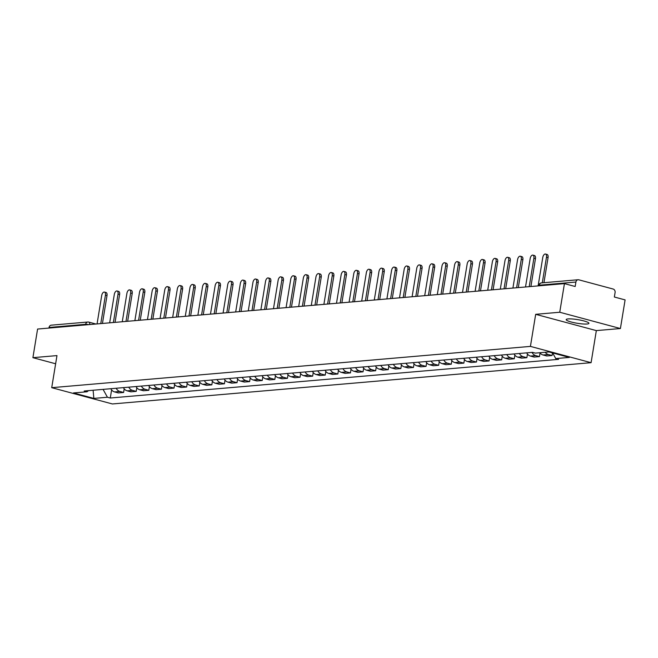 <?xml version="1.0" encoding="UTF-8"?>
<svg xmlns="http://www.w3.org/2000/svg" width="658" height="658" viewBox="0 0 658 658"><rect width="100%" height="100%" fill="white"/><g stroke="black" fill="none" stroke-linecap="round" stroke-linejoin="round"><path stroke-width="0.99" d="M568.093 318.924A11.515 1.834 -170.7 0 0 566.193 319.607A11.515 1.834 -170.7 0 0 574.13 322.691A11.515 1.834 -170.7 0 0 587.026 324.007A11.515 1.834 -170.7 0 0 588.926 323.325A11.515 1.834 -170.7 0 0 580.989 320.24A11.515 1.834 -170.7 0 0 568.093 318.924M620.412 328.531L559.744 312.246L564.432 283.623L37.588 329.049L32.9 357.672L56.975 355.6L51.719 387.677L112.386 403.954L591.09 362.681L596.337 330.604L620.412 328.531L625.1 299.9L614.358 297.021L615.09 292.563A2.953 2.468 85.1 0 0 613.141 289.035L578.801 279.815A2.953 2.468 85.1 0 0 578.078 279.749A2.953 2.468 85.1 0 0 575.906 282.043L539.313 285.194A2.953 0.469 -170.7 0 0 538.82 285.375L538.746 285.835M559.744 312.246L535.678 314.318L530.422 346.396L51.719 387.677M564.432 283.623L575.174 286.501L575.906 282.043M32.9 357.672L55.634 363.775M48.955 328.062L49.054 327.47A2.953 2.468 -94.9 0 1 51.225 325.175L87.818 322.025A2.953 2.468 85.1 0 0 85.647 324.312L49.054 327.47M110.832 388.705A6.794 5.675 85.1 0 0 114.582 391.929L118.284 392.925L123.614 392.464L119.912 391.469A6.794 5.675 -94.9 0 1 116.17 388.245M124.206 388.82L123.614 392.464M123.433 387.62A6.794 5.675 85.1 0 0 127.183 390.844L130.884 391.831L136.214 391.378L132.513 390.383A6.794 5.675 -94.9 0 1 128.771 387.159M136.815 387.735L136.214 391.378M136.042 386.534A6.794 5.675 85.1 0 0 139.784 389.758L143.485 390.745L148.815 390.284L145.114 389.297A6.794 5.675 -94.9 0 1 141.371 386.073M149.415 386.649L148.815 390.284M148.642 385.448A6.794 5.675 85.1 0 0 152.385 388.664L156.086 389.659L161.416 389.199L157.714 388.212A6.794 5.675 -94.9 0 1 153.972 384.988M162.016 385.563L161.416 389.199M161.243 384.362A6.794 5.675 85.1 0 0 164.985 387.578L168.687 388.574L174.016 388.113L170.323 387.118A6.794 5.675 -94.9 0 1 166.573 383.902M174.617 384.478L174.016 388.113M173.844 383.277A6.794 5.675 85.1 0 0 177.586 386.493L181.287 387.488L186.625 387.027L182.924 386.032A6.794 5.675 -94.9 0 1 179.173 382.816M187.217 383.392L186.625 387.027M186.444 382.191A6.794 5.675 85.1 0 0 190.195 385.407L193.896 386.402L199.226 385.942L195.525 384.946A6.794 5.675 -94.9 0 1 191.774 381.73M199.818 382.306L199.226 385.942M199.045 381.105A6.794 5.675 85.1 0 0 202.796 384.321L206.497 385.317L211.827 384.856L208.125 383.861A6.794 5.675 -94.9 0 1 204.375 380.645M212.419 381.221L211.827 384.856M211.646 380.02A6.794 5.675 85.1 0 0 215.396 383.236L219.098 384.231L224.427 383.77L220.726 382.775A6.794 5.675 -94.9 0 1 216.976 379.559M225.02 380.135L224.427 383.77M224.246 378.926A6.794 5.675 85.1 0 0 227.997 382.15L231.698 383.145L237.028 382.685L233.327 381.689A6.794 5.675 -94.9 0 1 229.584 378.473M237.62 379.049L237.028 382.685M236.855 377.84A6.794 5.675 85.1 0 0 240.598 381.064L244.299 382.051L249.629 381.599L245.928 380.604A6.794 5.675 -94.9 0 1 242.185 377.379M250.229 377.955L249.629 381.599M249.456 376.754A6.794 5.675 85.1 0 0 253.198 379.979L256.9 380.966L262.229 380.505L258.528 379.518A6.794 5.675 -94.9 0 1 254.786 376.294M262.83 376.87L262.229 380.505M262.057 375.669A6.794 5.675 85.1 0 0 265.799 378.885L269.5 379.88L274.83 379.419L271.137 378.432A6.794 5.675 -94.9 0 1 267.387 375.208M275.431 375.784L274.83 379.419M274.657 374.583A6.794 5.675 85.1 0 0 278.4 377.799L282.101 378.794L287.439 378.334L283.738 377.338A6.794 5.675 -94.9 0 1 279.987 374.122M288.031 374.698L287.439 378.334M287.258 373.497A6.794 5.675 85.1 0 0 291.009 376.713L294.702 377.708L300.04 377.248L296.339 376.253A6.794 5.675 -94.9 0 1 292.588 373.037M300.632 373.612L300.04 377.248M299.859 372.412A6.794 5.675 85.1 0 0 303.609 375.628L307.311 376.623L312.64 376.162L308.939 375.167A6.794 5.675 -94.9 0 1 305.189 371.951M313.233 372.527L312.64 376.162M312.46 371.326A6.794 5.675 85.1 0 0 316.21 374.542L319.911 375.537L325.241 375.076L321.54 374.081A6.794 5.675 -94.9 0 1 317.789 370.865M325.833 371.441L325.241 375.076M325.06 370.24A6.794 5.675 85.1 0 0 328.811 373.456L332.512 374.451L337.842 373.991L334.141 372.996A6.794 5.675 -94.9 0 1 330.398 369.78M338.434 370.355L337.842 373.991M337.661 369.146A6.794 5.675 85.1 0 0 341.412 372.37L345.113 373.366L350.443 372.905L346.741 371.91A6.794 5.675 -94.9 0 1 342.999 368.694M351.043 369.27L350.443 372.905M350.27 368.061A6.794 5.675 85.1 0 0 354.012 371.285L357.713 372.28L363.043 371.819L359.342 370.824A6.794 5.675 -94.9 0 1 355.6 367.6M363.644 368.176L363.043 371.819M362.871 366.975A6.794 5.675 85.1 0 0 366.613 370.199L370.314 371.186L375.644 370.734L371.943 369.738A6.794 5.675 -94.9 0 1 368.2 366.514M376.244 367.09L375.644 370.734M375.471 365.889A6.794 5.675 85.1 0 0 379.214 369.113L382.915 370.1L388.253 369.64L384.552 368.653A6.794 5.675 -94.9 0 1 380.801 365.429M388.845 366.004L388.253 369.64M388.072 364.803A6.794 5.675 85.1 0 0 391.823 368.019L395.516 369.015L400.854 368.554L397.152 367.567A6.794 5.675 -94.9 0 1 393.402 364.343M401.446 364.919L400.854 368.554M400.673 363.718A6.794 5.675 85.1 0 0 404.423 366.934L408.125 367.929L413.454 367.468L409.753 366.473A6.794 5.675 -94.9 0 1 406.002 363.257M414.046 363.833L413.454 367.468M413.273 362.632A6.794 5.675 85.1 0 0 417.024 365.848L420.725 366.843L426.055 366.383L422.354 365.387A6.794 5.675 -94.9 0 1 418.603 362.171M426.647 362.747L426.055 366.383M425.874 361.546A6.794 5.675 85.1 0 0 429.625 364.762L433.326 365.758L438.656 365.297L434.954 364.302A6.794 5.675 -94.9 0 1 431.204 361.086M439.248 361.661L438.656 365.297M438.475 360.461A6.794 5.675 85.1 0 0 442.225 363.677L445.927 364.672L451.256 364.211L447.555 363.216A6.794 5.675 -94.9 0 1 443.813 360M451.857 360.576L451.256 364.211M451.084 359.375A6.794 5.675 85.1 0 0 454.826 362.591L458.527 363.586L463.857 363.126L460.156 362.13A6.794 5.675 -94.9 0 1 456.413 358.914M464.458 359.49L463.857 363.126M463.684 358.281A6.794 5.675 85.1 0 0 467.427 361.505L471.128 362.5L476.458 362.04L472.757 361.045A6.794 5.675 -94.9 0 1 469.014 357.829M477.058 358.404L476.458 362.04M476.285 357.195A6.794 5.675 85.1 0 0 480.027 360.419L483.729 361.406L489.059 360.954L485.365 359.959A6.794 5.675 -94.9 0 1 481.615 356.735M489.659 357.31L489.059 360.954M488.886 356.11A6.794 5.675 85.1 0 0 492.628 359.334L496.329 360.321L501.667 359.86L497.966 358.873A6.794 5.675 -94.9 0 1 494.216 355.649M502.26 356.225L501.667 359.86M501.486 355.024A6.794 5.675 85.1 0 0 505.237 358.24L508.93 359.235L514.268 358.774L510.567 357.788A6.794 5.675 -94.9 0 1 506.816 354.563M514.86 355.139L514.268 358.774M514.087 353.938A6.794 5.675 85.1 0 0 517.838 357.154L521.539 358.149L526.869 357.689L523.168 356.694A6.794 5.675 -94.9 0 1 519.417 353.478M527.461 354.053L526.869 357.689M526.688 352.853A6.794 5.675 85.1 0 0 530.438 356.068L534.14 357.064L539.47 356.603L535.768 355.608A6.794 5.675 -94.9 0 1 532.018 352.392M540.062 352.968L539.47 356.603M539.881 352.729A6.794 5.675 85.1 0 0 543.039 354.983L546.74 355.978L552.07 355.517L548.369 354.522A6.794 5.675 -94.9 0 1 545.211 352.269M552.498 352.894L552.07 355.517M103.076 389.38L107.427 397.243L93.855 398.411L73.474 392.941L87.045 391.773L88.534 390.63M107.427 397.243L110.281 398.008L558.609 359.35L555.763 358.585L569.335 357.417L548.945 351.948L535.373 353.116L532.528 352.351L84.199 391.008L87.045 391.773M591.09 362.681L530.422 346.396M596.337 330.604L535.678 314.318M111.605 389.914L110.281 398.008M555.763 358.585L552.63 352.935M93.855 398.411L93.099 390.235M100.773 323.596L105.428 295.195A3.397 1.785 -75 0 0 104.449 292.07L106.028 292.497A3.397 1.785 105 0 1 107.007 295.615L102.442 323.456M104.449 292.07A3.397 1.785 -75 0 0 101.71 295.516L97.063 323.917M113.382 322.51L118.029 294.11A3.397 1.785 -75 0 0 117.05 290.984L118.629 291.412A3.397 1.785 105 0 1 119.608 294.529L115.051 322.371M117.05 290.984A3.397 1.785 -75 0 0 114.311 294.43L109.664 322.831M125.982 321.425L130.629 293.016A3.397 1.785 -75 0 0 129.651 289.898L131.23 290.326A3.397 1.785 105 0 1 132.209 293.443L127.652 321.277M129.651 289.898A3.397 1.785 -75 0 0 126.912 293.336L122.265 321.746M138.583 320.339L143.23 291.93A3.397 1.785 -75 0 0 142.251 288.813L143.831 289.24A3.397 1.785 105 0 1 144.809 292.358L140.253 320.191M142.251 288.813A3.397 1.785 -75 0 0 139.521 292.251L134.865 320.66M151.184 319.253L155.831 290.844A3.397 1.785 -75 0 0 154.86 287.727L156.431 288.146A3.397 1.785 105 0 1 157.41 291.272L152.853 319.105M154.86 287.727A3.397 1.785 -75 0 0 152.121 291.165L147.466 319.574M163.784 318.168L168.44 289.759A3.397 1.785 -75 0 0 167.461 286.641L169.032 287.061A3.397 1.785 105 0 1 170.011 290.186L165.454 318.02M167.461 286.641A3.397 1.785 -75 0 0 164.722 290.079L160.067 318.488M176.385 317.082L181.04 288.673A3.397 1.785 -75 0 0 180.062 285.556L181.641 285.975A3.397 1.785 105 0 1 182.611 289.101L178.055 316.934M180.062 285.556A3.397 1.785 -75 0 0 177.323 288.994L172.667 317.395M188.986 315.988L193.641 287.587A3.397 1.785 -75 0 0 192.662 284.47L194.242 284.889A3.397 1.785 105 0 1 195.22 288.007L190.656 315.848M192.662 284.47A3.397 1.785 -75 0 0 189.923 287.908L185.268 316.309M201.587 314.902L206.242 286.501A3.397 1.785 -75 0 0 205.263 283.384L206.842 283.804A3.397 1.785 105 0 1 207.821 286.921L203.256 314.763M205.263 283.384A3.397 1.785 -75 0 0 202.524 286.822L197.877 315.223M214.195 313.817L218.843 285.416A3.397 1.785 -75 0 0 217.864 282.29L219.443 282.718A3.397 1.785 105 0 1 220.422 285.835L215.865 313.677M217.864 282.29A3.397 1.785 -75 0 0 215.125 285.736L210.478 314.137M226.796 312.731L231.443 284.33A3.397 1.785 -75 0 0 230.464 281.205L232.044 281.632A3.397 1.785 105 0 1 233.022 284.75L228.466 312.591M230.464 281.205A3.397 1.785 -75 0 0 227.726 284.651L223.078 313.052M239.397 311.645L244.044 283.244A3.397 1.785 -75 0 0 243.065 280.119L244.644 280.547A3.397 1.785 105 0 1 245.623 283.664L241.067 311.497M243.065 280.119A3.397 1.785 -75 0 0 240.326 283.557L235.679 311.966M251.998 310.56L256.645 282.15A3.397 1.785 -75 0 0 255.674 279.033L257.245 279.461A3.397 1.785 105 0 1 258.224 282.578L253.667 310.411M255.674 279.033A3.397 1.785 -75 0 0 252.935 282.471L248.28 310.88M264.598 309.474L269.254 281.065A3.397 1.785 -75 0 0 268.275 277.947L269.846 278.367A3.397 1.785 105 0 1 270.825 281.492L266.268 309.326M268.275 277.947A3.397 1.785 -75 0 0 265.536 281.385L260.881 309.795M277.199 308.388L281.854 279.979A3.397 1.785 -75 0 0 280.876 276.862L282.455 277.281A3.397 1.785 105 0 1 283.425 280.407L278.869 308.24M280.876 276.862A3.397 1.785 -75 0 0 278.137 280.3L273.481 308.709M289.8 307.302L294.455 278.893A3.397 1.785 -75 0 0 293.476 275.776L295.055 276.196A3.397 1.785 105 0 1 296.034 279.321L291.469 307.154M293.476 275.776A3.397 1.785 -75 0 0 290.737 279.214L286.082 307.623M302.4 306.209L307.056 277.808A3.397 1.785 -75 0 0 306.077 274.69L307.656 275.11A3.397 1.785 105 0 1 308.635 278.227L304.07 306.069M306.077 274.69A3.397 1.785 -75 0 0 303.338 278.128L298.691 306.529M315.001 305.123L319.656 276.722A3.397 1.785 -75 0 0 318.678 273.605L320.257 274.024A3.397 1.785 105 0 1 321.236 277.141L316.679 304.983M318.678 273.605A3.397 1.785 -75 0 0 315.939 277.043L311.292 305.444M327.61 304.037L332.257 275.636A3.397 1.785 -75 0 0 331.278 272.519L332.858 272.938A3.397 1.785 105 0 1 333.836 276.056L329.28 303.897M331.278 272.519A3.397 1.785 -75 0 0 328.539 275.957L323.892 304.358M340.211 302.951L344.858 274.55A3.397 1.785 -75 0 0 343.879 271.425L345.458 271.853A3.397 1.785 105 0 1 346.437 274.97L341.88 302.812M343.879 271.425A3.397 1.785 -75 0 0 341.14 274.871L336.493 303.272M352.811 301.866L357.459 273.465A3.397 1.785 -75 0 0 356.48 270.339L358.059 270.767A3.397 1.785 105 0 1 359.038 273.884L354.481 301.726M356.48 270.339A3.397 1.785 -75 0 0 353.749 273.786L349.094 302.186M365.412 300.78L370.059 272.371A3.397 1.785 -75 0 0 369.089 269.254L370.66 269.681A3.397 1.785 105 0 1 371.638 272.799L367.082 300.632M369.089 269.254A3.397 1.785 -75 0 0 366.35 272.692L361.694 301.101M378.013 299.694L382.668 271.285A3.397 1.785 -75 0 0 381.689 268.168L383.26 268.596A3.397 1.785 105 0 1 384.239 271.713L379.682 299.546M381.689 268.168A3.397 1.785 -75 0 0 378.95 271.606L374.295 300.015M390.613 298.609L395.269 270.199A3.397 1.785 -75 0 0 394.29 267.082L395.869 267.502A3.397 1.785 105 0 1 396.84 270.627L392.283 298.461M394.29 267.082A3.397 1.785 -75 0 0 391.551 270.52L386.896 298.929M403.214 297.523L407.87 269.114A3.397 1.785 -75 0 0 406.891 265.996L408.47 266.416A3.397 1.785 105 0 1 409.449 269.541L404.884 297.375M406.891 265.996A3.397 1.785 -75 0 0 404.152 269.435L399.505 297.844M415.815 296.437L420.47 268.028A3.397 1.785 -75 0 0 419.491 264.911L421.071 265.33A3.397 1.785 105 0 1 422.049 268.456L417.485 296.289M419.491 264.911A3.397 1.785 -75 0 0 416.753 268.349L412.105 296.75M428.424 295.343L433.071 266.942A3.397 1.785 -75 0 0 432.092 263.825L433.671 264.245A3.397 1.785 105 0 1 434.65 267.362L430.093 295.203M432.092 263.825A3.397 1.785 -75 0 0 429.353 267.263L424.706 295.664M441.025 294.258L445.672 265.857A3.397 1.785 -75 0 0 444.693 262.739L446.272 263.159A3.397 1.785 105 0 1 447.251 266.276L442.694 294.118M444.693 262.739A3.397 1.785 -75 0 0 441.954 266.177L437.307 294.578M453.625 293.172L458.272 264.771A3.397 1.785 -75 0 0 457.294 261.645L458.873 262.073A3.397 1.785 105 0 1 459.852 265.19L455.295 293.032M457.294 261.645A3.397 1.785 -75 0 0 454.563 265.092L449.908 293.493M466.226 292.086L470.873 263.685A3.397 1.785 -75 0 0 469.902 260.56L471.473 260.987A3.397 1.785 105 0 1 472.452 264.105L467.896 291.946M469.902 260.56A3.397 1.785 -75 0 0 467.164 264.006L462.508 292.407M478.827 291L483.482 262.6A3.397 1.785 -75 0 0 482.503 259.474L484.074 259.902A3.397 1.785 105 0 1 485.053 263.019L480.496 290.852M482.503 259.474A3.397 1.785 -75 0 0 479.764 262.912L475.109 291.321M491.427 289.915L496.083 261.506A3.397 1.785 -75 0 0 495.104 258.388L496.683 258.816A3.397 1.785 105 0 1 497.654 261.933L493.097 289.767M495.104 258.388A3.397 1.785 -75 0 0 492.365 261.826L487.71 290.236M504.028 288.829L508.683 260.42A3.397 1.785 -75 0 0 507.705 257.303L509.284 257.722A3.397 1.785 105 0 1 510.263 260.848L505.698 288.681M507.705 257.303A3.397 1.785 -75 0 0 504.966 260.741L500.31 289.15M516.629 287.743L521.284 259.334A3.397 1.785 -75 0 0 520.305 256.217L521.884 256.636A3.397 1.785 105 0 1 522.863 259.762L518.298 287.595M520.305 256.217A3.397 1.785 -75 0 0 517.566 259.655L512.919 288.064M529.229 286.658L533.885 258.249A3.397 1.785 -75 0 0 532.906 255.131L534.485 255.551A3.397 1.785 105 0 1 535.464 258.676L530.907 286.51M532.906 255.131A3.397 1.785 -75 0 0 530.167 258.569L525.52 286.978M542.282 282.833L546.485 257.163A3.397 1.785 -75 0 0 545.507 254.046L547.086 254.465A3.397 1.785 105 0 1 548.065 257.582L543.952 282.693M545.507 254.046A3.397 1.785 -75 0 0 542.768 257.484L538.121 285.885M535.768 355.608L530.438 356.068M523.168 356.694L517.838 357.154M510.567 357.788L505.237 358.24M497.966 358.873L492.628 359.334M485.365 359.959L480.027 360.419M472.757 361.045L467.427 361.505M460.156 362.13L454.826 362.591M447.555 363.216L442.225 363.677M434.954 364.302L429.625 364.762M422.354 365.387L417.024 365.848M409.753 366.473L404.423 366.934M397.152 367.567L391.823 368.019M384.552 368.653L379.214 369.113M371.943 369.738L366.613 370.199M359.342 370.824L354.012 371.285M346.741 371.91L341.412 372.37M334.141 372.996L328.811 373.456M321.54 374.081L316.21 374.542M308.939 375.167L303.609 375.628M296.339 376.253L291.009 376.713M283.738 377.338L278.4 377.799M271.137 378.432L265.799 378.885M258.528 379.518L253.198 379.979M245.928 380.604L240.598 381.064M233.327 381.689L227.997 382.15M220.726 382.775L215.396 383.236M208.125 383.861L202.796 384.321M195.525 384.946L190.195 385.407M182.924 386.032L177.586 386.493M170.323 387.118L164.985 387.578M157.714 388.212L152.385 388.664M145.114 389.297L139.784 389.758M132.513 390.383L127.183 390.844M119.912 391.469L114.582 391.929M548.369 354.522L543.039 354.983M88.838 324.624A2.953 0.469 -170.7 0 0 85.647 324.312L85.548 324.912M539.215 285.794L539.313 285.194A2.953 2.468 85.1 0 1 541.485 282.907A2.953 2.953 0 0 0 538.82 285.375M95.928 324.016L88.838 322.116A2.953 1.555 105 0 0 88.55 322.091A2.953 2.468 85.1 0 0 87.818 322.025A2.953 2.953 0 0 1 88.838 322.116A2.953 1.555 105 0 1 89.727 324.55M105.428 295.195L107.007 295.615M118.029 294.11L119.608 294.529M130.629 293.016L132.209 293.443M143.23 291.93L144.809 292.358M155.831 290.844L157.41 291.272M168.44 289.759L170.011 290.186M181.04 288.673L182.611 289.101M193.641 287.587L195.22 288.007M206.242 286.501L207.821 286.921M218.843 285.416L220.422 285.835M231.443 284.33L233.022 284.75M244.044 283.244L245.623 283.664M256.645 282.15L258.224 282.578M269.254 281.065L270.825 281.492M281.854 279.979L283.425 280.407M294.455 278.893L296.034 279.321M307.056 277.808L308.635 278.227M319.656 276.722L321.236 277.141M332.257 275.636L333.836 276.056M344.858 274.55L346.437 274.97M357.459 273.465L359.038 273.884M370.059 272.371L371.638 272.799M382.668 271.285L384.239 271.713M395.269 270.199L396.84 270.627M407.87 269.114L409.449 269.541M420.47 268.028L422.049 268.456M433.071 266.942L434.65 267.362M445.672 265.857L447.251 266.276M458.272 264.771L459.852 265.19M470.873 263.685L472.452 264.105M483.482 262.6L485.053 263.019M496.083 261.506L497.654 261.933M508.683 260.42L510.263 260.848M521.284 259.334L522.863 259.762M533.885 258.249L535.464 258.676M546.485 257.163L548.065 257.582M541.485 282.907L578.078 279.749"/></g></svg>
